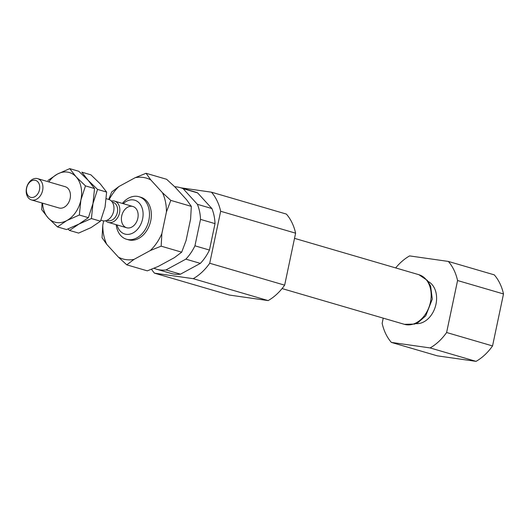 <?xml version="1.0" encoding="UTF-8"?>
<svg xmlns="http://www.w3.org/2000/svg" width="530" height="530" viewBox="0 0 530 530"><rect width="100%" height="100%" fill="white"/><g stroke="black" fill="none" stroke-linecap="round" stroke-linejoin="round"><path stroke-width="0.79" d="M161.153 246.165L150.248 250.571A42.102 30.786 -73.7 0 0 161.882 233.531L161.153 246.165L181.691 252.174L186.056 240.6L190.608 219.023L191.337 206.389L186.62 199.757L174.966 186.984L166.612 179.286L146.068 173.284L150.792 179.915A42.102 30.786 -73.7 0 0 135.17 177.689L118.965 186.487A42.102 30.786 -73.7 0 0 109.193 199.585M134.044 259.375L126.776 264.841L118.422 257.149A42.102 30.786 -73.7 0 0 134.044 259.375L150.248 250.571M126.776 264.841L147.314 270.85L158.218 266.444L174.423 257.64L181.691 252.174M126.524 239.249L128.393 239.798A22.161 16.205 -73.7 0 0 150.725 220.831A22.161 16.205 -73.7 0 0 140.821 197.266L138.953 196.716A22.161 16.205 106.3 0 1 148.294 222.534A22.161 16.205 106.3 0 1 126.524 239.249A22.161 16.205 106.3 0 1 116.163 224.68M122.377 203.414A22.161 16.205 106.3 0 1 138.953 196.716M162.445 192.688L170.799 200.386L166.433 211.954A42.102 30.786 -73.7 0 0 162.445 192.688L150.792 179.915M170.799 200.386L191.337 206.389M108.736 199.426L111.697 191.959L118.965 186.487M135.17 177.689L146.068 173.284M161.882 233.531L166.433 211.954M106.768 244.37L102.051 237.738L102.78 225.104A42.102 30.786 -73.7 0 0 106.768 244.37L118.422 257.149M103.668 220.904L102.78 225.104M153.952 268.26A42.466 31.058 -73.7 0 0 156.535 269.187A42.466 31.058 -73.7 0 0 166.003 269.929L185.844 259.144A42.466 31.058 -73.7 0 0 194.947 245.814L200.519 219.387A42.466 31.058 -73.7 0 0 197.398 204.315L183.122 188.667A42.466 31.058 -73.7 0 0 180.366 187.66A42.466 31.058 -73.7 0 0 174.734 186.759M183.122 188.667L197.63 192.907A42.466 31.058 -73.7 0 0 194.868 191.9L180.366 187.66M197.398 204.315L211.901 208.555L197.63 192.907M200.519 219.387L215.021 223.627A42.466 31.058 -73.7 0 0 211.901 208.555M194.947 245.814L209.449 250.054L215.021 223.627M185.844 259.144L200.347 263.383A42.466 31.058 -73.7 0 0 209.449 250.054M166.003 269.929L180.505 274.169L200.347 263.383M156.535 269.187L171.038 273.427A42.466 31.058 -73.7 0 0 180.505 274.169M151.5 269.247A51.702 37.809 -73.7 0 0 154.469 273.155L193.211 278.681A51.702 37.809 -73.7 0 0 209.714 263.251L220.665 211.271A51.702 37.809 -73.7 0 0 211.444 192.178L180.909 187.819M154.469 273.155L229.404 295.058L268.147 300.589A51.702 37.809 -73.7 0 0 284.65 285.16L295.607 233.18A51.702 37.809 -73.7 0 0 286.379 214.08L211.444 192.178M220.665 211.271L295.607 233.18M209.714 263.251L284.65 285.16M193.211 278.681L268.147 300.589M123.258 203.672A17.629 12.892 106.3 0 1 141.828 207.203A17.629 12.892 106.3 0 1 134.587 231.961A17.629 12.892 106.3 0 1 117.037 224.939M121.715 215.968A11.077 8.102 106.3 0 1 132.878 206.481A11.077 8.102 106.3 0 1 137.548 219.394A11.077 8.102 106.3 0 1 126.663 227.748A11.077 8.102 106.3 0 1 121.715 215.968M428.154 281.483A22.161 16.205 106.3 0 1 435.408 306.466A22.161 16.205 106.3 0 1 415.838 323.611M383.23 318.146L382.143 323.313A51.702 37.809 -73.7 0 0 391.372 342.406L430.115 347.932A51.702 37.809 -73.7 0 0 446.618 332.509L457.569 280.529A51.702 37.809 -73.7 0 0 448.34 261.429L409.597 255.904A51.702 37.809 -73.7 0 0 395.678 267.922M430.115 347.932L476.046 361.361L437.296 355.835L391.372 342.406M476.046 361.361A51.702 37.809 -73.7 0 0 492.549 345.938L446.618 332.509M492.549 345.938L503.5 293.951L457.569 280.529M503.5 293.951A51.702 37.809 -73.7 0 0 494.271 274.858L448.34 261.429M97.56 189.422L88.179 180.352L81.825 172.171L90.888 174.82L100.269 183.89L106.623 192.072L97.56 189.422L92.975 203.547L94.539 188.534L85.469 185.884L76.095 176.821A25.851 18.908 106.3 0 1 80.891 200.015A25.851 18.908 106.3 0 1 66.886 220.52L79.334 215.021L80.891 200.015L85.469 185.884M91.418 218.552L100.481 221.202L91.061 227.589L78.606 233.087L69.543 230.437L78.97 224.057L91.418 218.552L92.975 203.547L88.397 217.671L78.97 224.057L66.522 229.556L57.459 226.906L66.886 220.52A25.851 18.908 106.3 0 1 48.078 217.837A25.851 18.908 106.3 0 1 42.579 203.169M100.481 221.202L105.066 207.078L106.623 192.072M67.953 229.013L69.543 230.437M88.397 217.671L79.334 215.021M106.291 198.71L108.71 199.419A11.077 8.102 106.3 0 1 113.374 212.325A11.077 8.102 106.3 0 1 102.489 220.685L100.899 220.222M31.449 199.916L58.976 207.965A11.077 8.102 -73.7 0 0 70.145 198.478A11.077 8.102 -73.7 0 0 65.197 186.699L37.67 178.65A11.077 8.102 106.3 0 1 42.334 191.555A11.077 8.102 106.3 0 1 31.449 199.916A11.077 8.102 106.3 0 1 26.5 188.137A11.077 8.102 106.3 0 1 37.67 178.65M48.8 181.903A25.851 18.908 106.3 0 1 57.286 174.138A25.851 18.908 106.3 0 1 76.095 176.821L69.735 168.639L57.286 174.138L47.859 180.525M42.055 203.016L41.724 209.655L48.078 217.837L57.459 226.906M26.666 187.938A8.818 6.446 106.3 0 1 37.855 181.856A8.818 6.446 106.3 0 1 34.715 196.756A8.818 6.446 106.3 0 1 26.666 187.938M111.406 201.055A11.077 8.102 106.3 0 1 114.566 201.128L132.878 206.481A11.077 8.102 106.3 0 1 137.548 219.394A11.077 8.102 106.3 0 1 126.663 227.748L108.352 222.395A11.077 8.102 106.3 0 1 105.649 220.758M114.566 201.128A11.077 8.102 106.3 0 1 119.237 214.034A11.077 8.102 106.3 0 1 108.352 222.395M112.254 202.089L113.102 202.334A9.513 6.956 106.3 0 1 117.11 213.418A9.513 6.956 106.3 0 1 107.762 220.593L106.914 220.347M69.735 168.639L78.798 171.289L88.179 180.352L94.539 188.534M404.383 324.327L414.566 324.075L418.077 322.538L425.716 315.88L432.294 299.099L430.618 286.067L427.346 280.416L418.892 274.706A25.851 18.908 106.3 0 1 429.784 304.823A25.851 18.908 106.3 0 1 404.383 324.327L282.066 288.572M418.892 274.706L294.514 238.348"/></g></svg>
